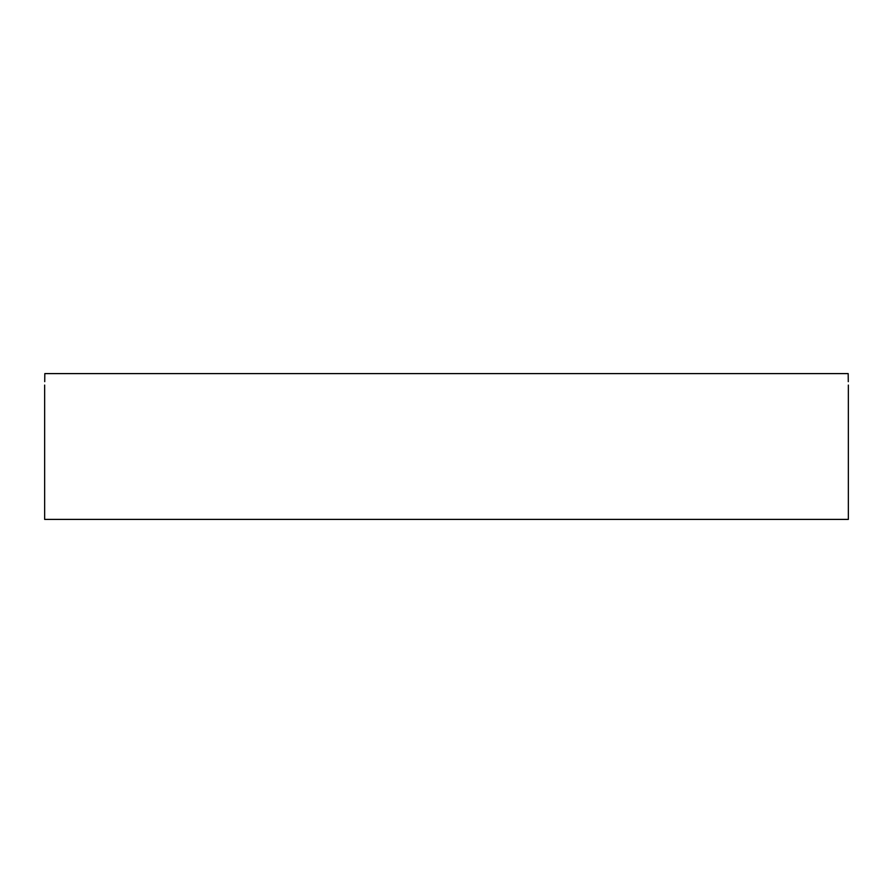 <?xml version="1.0" encoding="UTF-8"?>
<svg xmlns="http://www.w3.org/2000/svg" width="893" height="893" viewBox="0 0 893 893"><rect width="100%" height="100%" fill="white"/><g stroke="black" fill="none" stroke-linecap="round" stroke-linejoin="round"><path stroke-width="1.34" d="M44.65 385.073L44.65 519.402L848.35 519.402L848.35 385.073M44.728 381.668L44.817 373.598C44.639 388.41 44.639 388.41 44.817 373.598L848.183 373.598C848.361 388.41 848.361 388.41 848.183 373.598L848.272 381.668"/></g></svg>
